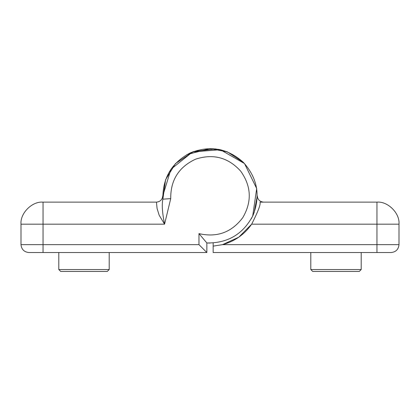 <?xml version="1.0" encoding="UTF-8"?>
<svg xmlns="http://www.w3.org/2000/svg" width="420" height="420" viewBox="0 0 420 420"><rect width="100%" height="100%" fill="white"/><g stroke="black" fill="none" stroke-linecap="round" stroke-linejoin="round"><path stroke-width="0.63" d="M361.2 269.535L359.31 271.425L312.69 271.425L310.8 269.535L361.2 269.535L361.2 252.525M310.8 252.525L310.8 269.535M399 224.175L251.669 224.175C244.429 234.533 234.707 241.358 222.5 244.65L238.76 237.216L251.669 224.175C258.101 211.502 260.883 204.152 260.006 202.125L376.95 202.125C387.86 201.138 399.987 213.266 399 224.175L399 244.65C398.501 249.401 395.876 252.026 391.125 252.525L213.15 252.525L213.15 242.97M399 244.65L222.5 244.65L213.15 246.125M257.255 196.035L254.121 212.735M257.25 196.004L257.25 195.825C257.649 199.626 259.749 201.726 263.55 202.125L261.697 201.847M170.725 198.618C170.52 180.122 178.804 166.982 195.578 159.185C213.166 153.458 228.186 157.427 240.644 171.097C251.37 186.16 252.079 201.684 242.765 217.66C231.604 232.407 217.009 237.731 198.975 233.625L206.85 242.97C227.939 243.254 243.338 234.029 253.045 215.308C260.704 195.657 257.471 178.001 243.338 162.341C227.619 148.281 209.953 145.121 190.334 152.864C171.654 162.65 162.498 178.091 162.871 199.174C161.716 204.577 162.283 212.909 164.572 224.175L170.725 198.618L162.871 199.174L165.59 179.681L175.492 163.548L193.499 151.547L215.66 148.916M218.689 149.384L220.621 149.782M220.784 149.819L227.283 151.851M60.69 271.425L58.8 269.535L109.2 269.535L107.31 271.425L60.69 271.425M58.8 252.525L58.8 269.535M198.975 233.625L198.975 244.65L206.85 252.525L206.85 242.97L210 243.075M162.755 196.812L162.75 195.825C162.351 199.626 160.251 201.726 156.45 202.125L43.05 202.125C32.141 201.138 20.013 213.266 21 224.175L21 244.65C21.499 249.401 24.124 252.026 28.875 252.525L206.85 252.525M156.45 202.125L157.08 208.488L159.159 215.197L164.572 224.175L21 224.175M162.75 196.004L170.935 169.25L192.649 151.877L220.374 149.73L244.508 163.548L256.688 188.548L252.693 216.069M109.2 252.525L109.2 269.535M186.895 154.613L210 148.575L227.393 151.893L243.411 162.414M253.05 215.303L251.213 218.93M376.95 202.125L376.95 252.525M198.975 244.65L43.05 244.65L43.05 252.525M43.05 202.125L43.05 244.65L21 244.65"/></g></svg>
